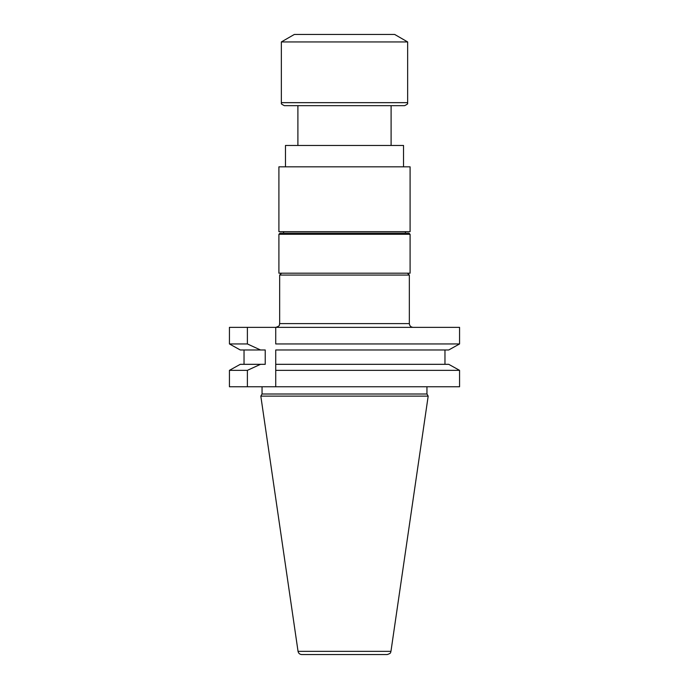 <?xml version="1.0" encoding="UTF-8"?>
<svg xmlns="http://www.w3.org/2000/svg" width="689" height="689" viewBox="0 0 689 689"><rect width="100%" height="100%" fill="white"/><g stroke="black" fill="none" stroke-linecap="round" stroke-linejoin="round"><path stroke-width="1.03" d="M391.102 145.465L391.102 105.658L284.342 105.658L404.658 105.658C409.869 103.049 406.596 103.617 407.655 102.661L407.655 41.943L281.345 41.943L281.345 102.661L407.655 102.661M298.044 651.346L390.956 651.346C390.189 652.25 392.041 652.991 387.252 654.55L301.748 654.55C299.724 654.395 298.483 653.327 298.044 651.346L260.821 396.132L428.179 396.132L426.956 394.005L426.956 386.762M407.466 273.197L409.344 275.066L409.344 323.606C409.559 325.88 410.808 327.129 413.09 327.353M409.344 275.066L279.656 275.066L279.656 323.606L409.344 323.606M247.385 327.353L229.437 327.353L229.437 343.949L247.385 343.949L247.385 327.353L275.729 327.353L275.729 343.949L459.563 343.949L459.563 327.353L275.729 327.353L275.729 343.949M459.563 386.762L459.563 370.346L275.729 370.346L275.729 386.762L459.563 386.762M247.385 386.762L229.437 386.762L229.437 370.346L247.385 370.346L247.385 386.762L275.729 386.762L275.729 349.978L448.728 349.978L459.563 343.949L448.728 349.978M260.821 396.132L262.044 394.005L426.956 394.005M262.044 394.005L262.044 386.762M247.385 370.346L260.52 364.317L265.231 364.317L265.231 349.978L260.52 349.978L247.385 343.949M275.729 370.346L275.729 364.317L448.728 364.317L459.563 370.346L448.728 364.317M229.437 370.346L240.272 364.317L229.437 370.346M240.272 349.978L229.437 343.949L240.272 349.978L260.52 349.978M244.035 349.978L244.035 364.317M444.965 364.317L444.965 349.978L444.965 364.317M260.52 364.317L240.272 364.317M278.907 273.197L410.093 273.197L410.093 234.294L278.907 234.294L278.907 273.197M278.907 234.294L280.035 233.166L408.965 233.166L410.093 234.294M283.592 233.166L283.592 231.668M278.907 166.824L410.093 166.824L410.093 231.668L278.907 231.668L278.907 166.824M285.47 166.824L285.47 145.465L403.53 145.465L403.53 166.824M281.345 41.943L294.332 34.45L394.668 34.45L407.655 41.943M297.898 145.465L297.898 105.658M281.534 273.197L279.656 275.066M390.956 651.346L428.179 396.132M279.656 323.606C278.899 324.726 281.112 325.501 275.91 327.353M405.408 233.166L405.408 231.668M281.345 102.661C282.404 103.617 279.131 103.049 284.342 105.658"/></g></svg>
